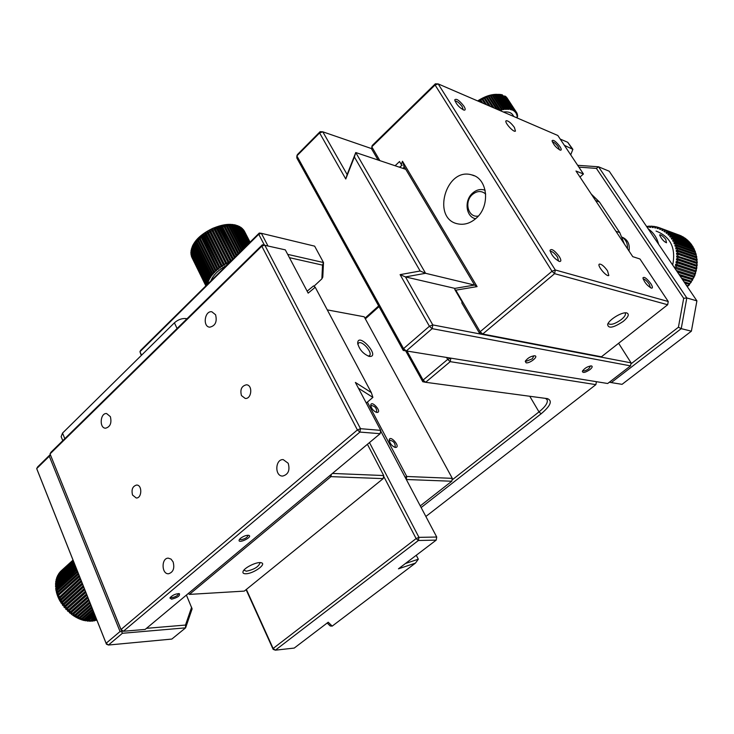 <?xml version="1.0" encoding="UTF-8"?>
<svg xmlns="http://www.w3.org/2000/svg" width="734" height="734" viewBox="0 0 734 734"><rect width="100%" height="100%" fill="white"/><g stroke="black" fill="none" stroke-linecap="round" stroke-linejoin="round"><path stroke-width="1.1" d="M50.04 453.906L261.799 246.174L357.394 429.95L121.018 629.497L50.04 453.906L50.921 452.3L262.387 244.771L261.799 246.174L264.754 245.092L360.504 428.684L357.394 429.95L359.908 432.078L123.376 631.268L121.018 629.497L121.33 630.442L50.04 453.906M241.458 395.58L245.22 398.443C251.698 399.241 252.982 384.974 246.45 384.79C241.587 385.937 239.926 389.534 241.458 395.58M132.551 495.055L136.258 498.01C142.038 498.358 142.396 484.789 136.607 485.046C132.579 486.238 131.23 489.569 132.551 495.055M215.585 314.758L211.832 311.767C204.667 310.51 202.437 326.703 209.704 327.18C215.319 325.924 217.273 321.786 215.585 314.758M110.384 416.673L106.595 413.536C100.163 412.838 99.072 428.243 105.558 428.206C110.238 426.885 111.843 423.041 110.384 416.673M288.196 463.264L283.205 459.603C275.131 458.97 274.507 476.293 282.618 476.072C288.279 474.568 290.141 470.292 288.196 463.264M173.114 561.895L171.04 559.097L168.26 558.143C161.141 558.005 161.48 574.419 168.591 573.759C173.261 572.226 174.765 568.272 173.114 561.895M262.387 244.771L285.297 249.854L308.17 293.123L315.225 287.26L371.321 392.589L355.384 382.442L380.717 430.363L380.139 433.693L359.908 432.078L360.504 428.684L380.717 430.363L380.139 433.693L145.176 629.423L123.376 631.268L121.33 630.442M240.504 538.325L239.174 539.93C237.623 544.389 253.404 536.848 248.78 535.343C246.33 535.104 243.569 536.104 240.504 538.325M171.582 599.173C177.628 597.604 180.225 595.76 179.362 593.659C175.499 593.714 172.343 595.164 169.893 597.99L171.582 599.173M371.321 392.589L372.89 397.388L358.44 388.222M315.225 287.26L313.556 285.902L307.142 291.178M186.243 319.501L185.785 318.547L187.014 318.739M185.785 318.547C181.784 318.281 177.986 319.703 174.398 322.813L177.077 328.493M64.821 438.666L62.528 433.106L174.398 322.813M62.528 433.106L61.142 436.684L62.785 440.666M50.371 454.887L49.297 456.245L120.046 631.524L121.862 631.864L122.395 633.286L185.61 627.845L171.848 639.066L108.448 645.03L106.109 643.278L36.7 468.595L49.297 456.245M122.505 630.919L121.862 631.864M239.669 539.141L240.972 539.747C245.092 538.912 247.441 537.444 248.009 535.343L247.945 535.242M170.426 597.201L171.839 597.696C175.802 596.834 178.05 595.467 178.573 593.595L178.555 593.558M372.89 397.388L366.275 403.039M120.046 631.524L106.109 643.278L106.439 644.195L37.131 469.76L36.7 468.595L37.599 466.971L50.187 454.64M146.488 628.332L185.5 625.056L185.61 627.845L192.115 608.862L186.399 595.081M185.5 625.056L191.638 607.211M122.395 633.286L108.448 645.03L106.439 644.195M96.86 620.083L96.007 620.368M96.549 619.303L94.383 620.836L96.741 619.799M94.383 620.836L93.906 620.872M96.136 618.257L92.218 621.166L94.493 620.505L96.383 618.881M92.218 621.166L91.741 621.148M95.631 616.991L89.998 621.267L92.475 620.716L95.925 617.744M89.998 621.267L89.52 621.184M95.044 615.523L87.741 621.138L90.374 620.716L95.392 616.386M87.741 621.138L87.273 621.001M94.383 613.863L86.942 620.303L85.465 620.808L88.208 620.514L94.769 614.835M84.199 620.487L85.988 620.102L94.08 613.083M93.649 612.009L84.704 619.771L82.997 620.184L93.337 611.211M82.419 620.019L82.997 620.184M82.025 619.891L83.722 619.478L93.31 611.156M92.842 609.982L82.428 619.028L80.813 619.478L92.557 609.266M91.979 607.798L80.153 618.092L81.446 618.652L79.832 619.101L80.813 619.478M80.153 618.092L78.621 618.579L91.732 607.165M91.053 605.477L77.887 616.964L79.18 617.633L77.676 618.129L78.621 618.579M77.887 616.964L76.446 617.496L90.842 604.935M90.089 603.036L75.648 615.652L76.923 616.422L75.483 616.955L77.676 618.129M75.648 615.652L74.299 616.239L89.906 602.586M89.071 600.485L73.464 614.165L74.703 615.037L73.345 615.624L75.483 616.955M73.464 614.165L88.933 600.137M88.034 597.861L71.336 612.514L72.538 613.477L71.271 614.119L73.345 615.615M71.336 612.514L87.933 597.614M86.961 595.173L69.299 610.725L70.446 611.761L69.262 612.477L70.152 613.229M69.299 610.725L86.906 595.026M85.878 592.448L67.354 608.789L68.445 609.908L67.335 610.688L68.189 611.505M67.354 608.789L85.86 592.402M84.786 589.705L65.528 606.743L66.555 607.926L65.519 608.78L66.317 609.651M65.528 606.743L64.564 607.679L63.812 606.77L64.785 605.825L84.318 588.53M83.704 586.971L62.931 605.614L62.243 604.66L83.236 585.805M82.63 584.264L61.436 603.458L60.812 602.476L82.171 583.117M81.575 581.612L60.087 601.247L59.537 600.238L81.125 580.493M80.547 579.034L58.904 598.99L58.426 597.962L80.116 577.952M79.566 576.548L58.582 595.311L57.885 596.696L57.481 595.669L58.188 594.283L79.153 575.511M78.621 574.171L57.711 592.916L57.041 594.393L56.711 593.338L57.39 591.888L78.235 573.199M77.731 571.942L57.023 590.531L56.362 592.035L56.793 589.521L77.364 571.024M76.905 569.859L56.536 588.182L55.912 589.833M76.896 569.832L55.848 589.384M55.766 588.842L56.39 587.182L76.565 569.015M76.143 567.942L56.252 585.87L55.72 588.659M55.573 586.64L56.188 584.897L75.841 567.18M75.455 566.217L56.16 583.622L55.5 586.172M55.564 584.475L56.188 582.686L75.18 565.529M74.85 564.675L56.27 581.466L55.509 583.888M55.711 582.236L56.38 580.566L74.611 564.079M74.317 563.354L56.582 579.401L55.729 581.64M56.078 580.053L56.775 578.548L74.116 562.85M73.877 562.244L57.087 577.447L56.16 579.475M56.674 577.952L57.362 576.649L73.721 561.84M73.528 561.363L57.784 575.63L56.821 577.392M57.481 575.951L73.409 561.051M73.272 560.712L57.702 575.419M58.527 574.089L73.189 560.501M73.106 560.29L58.803 573.593M59.784 572.373L73.061 560.18M61.39 570.657L73.024 560.097L60.115 571.933M81.446 618.652L92.484 609.064M79.18 617.633L91.585 606.816M76.923 616.422L90.649 604.44M74.703 615.037L89.658 601.953M72.538 613.477L88.63 599.366M70.446 611.761L87.575 596.714M68.445 609.908L86.502 594.008M66.555 607.926L85.41 591.274M84.346 588.595L63.812 606.77M83.309 585.971L62.243 604.66M82.281 583.392L60.812 602.476M81.281 580.869L59.537 600.238L58.904 598.981M80.309 578.429L58.426 597.962M79.373 576.08L57.481 595.669M78.492 573.86L56.729 593.366M77.666 571.768L56.151 591.09M243.89 570.171L246.395 571.208C254.303 569.483 258.836 566.666 260.01 562.758L259.909 562.602M329.768 475.66L330.942 476.632L331.346 474.338M245.945 573.759C253.432 573.694 267.011 564.015 261.313 562.767C257.405 561.308 244.22 567.611 243.055 571.511C242.532 573.071 243.495 573.823 245.945 573.759M367.422 444.29L383.708 475.54L383.166 478.623L244.284 591.109L189.427 594.393L330.942 476.632L383.166 478.623L383.708 475.54L332.429 473.439M189.427 594.393L188.289 593.512M383.607 476.183L416.114 538.582L273.121 648.461L246.367 589.42M369.477 442.574L418.967 537.352L416.114 538.582L418.417 540.49L275.351 650.177L273.121 648.461L273.14 649.351L246.092 589.641M273.14 649.351L275.351 650.177L294.224 648.076L328.217 622.221L332.19 626.12L330.208 625.974L327.18 623.01M380.643 430.904L436.73 537.04L418.967 537.352L418.417 540.49L436.189 540.123L398.461 568.813L415.444 563.106L332.19 626.12M436.73 537.04L436.189 540.123M415.444 563.106L418.316 559.207L416.27 555.271M405.388 563.538L418.316 559.207M267.901 245.817L261.359 233.311L314.638 246.147L323.501 262.533L322.529 265.13L289.425 257.662M313.969 286.242L321.868 278.856L322.786 277.131L323.501 262.533L287.682 254.359M141.534 355.21L139.946 351.724L258.744 234.265L264.359 245.037M321.868 278.856L322.529 265.13M258.744 234.265L261.359 233.311L259.267 233.045L258.744 234.265M141.286 355.458L139.946 351.724L140.634 350.384L259.267 233.045M226.696 265.268C218.42 269.956 213.126 275.186 210.814 280.966M230.458 261.543L213.475 228.118L214.502 227.687L215.392 229.127L231.338 260.671M229.036 261.937L212.209 228.678L229.036 261.937L230.403 261.322M208.97 230.302L225.962 264.121L209.676 231.834L208.97 230.302L209.961 229.779L226.659 263.093L229.247 262.469M226.659 263.093L226.971 263.589L225.962 264.121M206.804 231.549L223.375 264.937L207.419 233.128L206.804 231.549L207.759 230.981L224.347 264.359L225.659 263.625M224.347 264.359L224.742 264.809L223.769 265.378M204.722 232.88L221.173 266.332L205.254 234.513L204.722 232.88L205.639 232.274L222.108 265.717L223.375 264.937M222.108 265.717L222.585 266.112L221.659 266.717M202.74 234.293L219.081 267.8L203.19 235.972L202.74 234.293L203.612 233.651L219.961 267.158L221.173 266.332M219.961 267.158L220.53 267.497L219.64 268.13M200.877 235.761L217.099 269.332L201.254 237.504L200.877 235.761L201.694 235.1L217.934 268.662L219.081 267.8M217.934 268.662L218.576 268.938L217.741 269.607M199.143 237.293L215.97 271.13L215.264 270.919L199.446 239.091L199.143 237.293L199.896 236.605L200.198 238.403L216.035 270.231L217.099 269.332M216.035 270.231L216.741 270.442L215.97 271.13M197.547 238.862L214.346 272.69L213.576 272.543L197.785 240.724L197.547 238.862L198.244 238.155L198.483 240.018L214.282 271.837L215.264 270.919M214.282 271.837L215.053 271.993L214.346 272.69M196.116 240.458L212.878 274.277L212.043 274.186L196.29 242.385L196.116 240.458L196.73 239.743L196.914 241.669L212.677 273.479L213.576 272.543M212.677 273.479L213.511 273.571L212.878 274.277M194.849 242.073L211.575 275.883L210.686 275.856L194.969 244.055L195.391 241.348L195.519 243.339L211.245 275.14L212.043 274.186M211.245 275.14L212.135 275.167L211.575 275.883M210.117 276.801L210.447 277.48L209.52 277.516L193.831 245.734L193.758 243.688L194.226 242.963L194.299 245.018L209.997 276.801L210.686 275.856M209.997 276.801L210.933 276.764L210.447 277.48M209.199 278.434L209.511 279.067L208.548 279.159L192.895 247.404L192.84 245.312L193.235 244.578L193.271 246.688L208.942 278.452L209.52 277.516M208.942 278.452L209.906 278.36L209.511 279.067M192.427 246.174L192.446 248.349L208.08 280.094L208.548 279.159M208.08 280.094L209.08 279.929L207.768 280.783L192.143 249.046L192.17 246.945M191.969 247.257L191.813 249.973L207.419 281.691L207.768 280.783M207.419 281.691L208.438 281.471L207.199 282.361L191.611 250.661L191.556 248.551M191.381 249.037L191.391 251.551L206.97 283.241L207.199 282.361M206.97 283.241L208.006 282.966L206.841 283.893L191.271 252.221L191.115 250.34M191.014 250.844L191.179 253.083L206.731 284.737L206.841 283.893M191.391 256.148L205.85 285.875L191.904 257.451M205.915 285.81L191.28 255.707M190.996 254.423L206.006 285.728M206.162 285.563L190.959 253.946M190.877 252.643L191.17 254.542L206.327 285.407M206.584 285.15L190.913 252.147M228.008 262.423L211.199 229.155L212.209 228.678M232.449 259.57L215.787 227.191L216.824 226.815L217.805 228.219L233.274 258.753M234.357 257.68L218.108 226.384L219.136 226.072L220.218 227.439L235.164 256.882M236.22 255.845L220.42 225.714L221.439 225.457L222.613 226.797L236.999 255.074M238.009 254.074L223.962 226.494L222.705 225.173L223.714 224.971L224.971 226.292L238.752 253.331M239.715 252.377L226.292 226.072L224.943 224.769L225.925 224.632L227.274 225.944L240.422 251.679M241.33 250.78L228.558 225.806L227.127 224.503L228.072 224.439L229.513 225.733L241.991 250.129M242.844 249.294L230.742 225.677L229.228 224.384L231.65 225.668L243.449 248.688M244.229 247.918L232.825 225.696L231.228 224.411L233.687 225.76L244.78 247.367M245.486 246.679L234.797 225.87L233.128 224.576L235.605 225.989L245.982 246.184M246.606 245.569L236.632 226.191L234.898 224.879M235.642 225.063L237.385 226.366L247.037 245.138M247.578 244.606L238.33 226.65L236.027 225.145M237.33 225.586L239.009 226.889L247.945 244.238M248.395 243.798L239.862 227.246L237.816 225.723M239.036 226.292L240.468 227.549L248.698 243.495M249.055 243.147L241.229 227.98L239.486 226.494M240.614 227.191L249.285 242.917M249.551 242.66L242.422 228.834L241.018 227.439M242.046 228.292L249.716 242.495M249.881 242.33L242.385 228.577M243.284 229.586L249.973 242.238M250.046 242.165L243.523 229.852M244.321 231.091L250.065 242.147L244.514 231.412M207.603 283.076L207.869 283.618M207.942 281.581L208.217 282.15M208.474 280.03L208.768 280.627M193.758 243.688L194.033 244.248M232.394 225.063L232.091 224.466M242.871 249.257L230.137 224.375M241.477 250.643L228.072 224.439M239.963 252.138L225.925 224.632M238.357 253.725L223.714 224.971M236.669 255.395L221.439 225.457M234.908 257.139L219.136 226.072M233.091 258.937L216.824 226.815M231.228 260.781L214.502 227.687M368.229 356.109L369.386 355.715C373.303 353.045 361.899 339.879 358.486 343.127L357.834 344.319M376.001 412.205L376.661 411.985C376.817 408.26 374.991 406.086 371.211 405.471L370.844 406.131M394.452 447.18L395.167 446.96C395.369 443.152 393.562 440.923 389.717 440.281L389.332 440.969M406.251 479.366L406.764 476.485L405.095 477.183M369.477 356.44C381.056 357.219 357.99 331.328 357.669 343.191C359.229 349.393 363.027 353.788 369.092 356.366L369.477 356.44M376.927 412.444C382.937 412.526 370.918 398.966 370.753 405.48C371.496 408.719 373.413 411.012 376.524 412.38L376.927 412.444M395.507 447.456C401.452 447.345 389.433 433.666 389.249 440.327C389.965 443.611 391.873 445.951 394.984 447.364L395.507 447.456M406.324 479.504L451.786 481.238L452.3 478.348L406.764 476.485L367.385 402.085M420.279 505.891L451.786 481.238M452.3 478.348L364.211 316.785L327.281 309.886M425.867 516.479L595.88 384.644L596.412 381.689M364.972 318.18L378.643 305.931M421.151 507.552L541.123 413.793C550.564 405.902 552.693 400.847 547.5 398.645L425.628 382.295L450.217 361.651L595.88 384.644M365.349 318.868L379.028 306.619M450.74 358.174L447.667 359.403L446.584 357.504M405.7 350.889L422.775 381.726L425.628 382.295L423.096 380.074L447.667 359.403L450.217 361.651L450.832 358.183M452.006 480.018L539.004 411.902C545.445 406.691 548.142 402.617 547.105 399.691L545.463 398.333M422.775 381.726L423.096 380.074L407.04 351.118M320.125 131.652L319.602 132.946L322.804 131.817L320.125 131.652L297.426 154.571L296.866 155.892L319.602 132.946L345.769 178.995L354.384 156.957L420.142 271.002L400.094 274.635L429.418 326.254L432.142 328.667L406.26 350.99L403.553 348.622L296.866 155.892L296.839 158.003L403.26 350.448L607.688 383.506L630.534 365.871L432.142 328.667L432.803 324.923L429.418 326.254L403.553 348.622L403.26 350.448M526.122 362.807C529.728 363.633 538.728 356.458 534.893 355.797C530.865 356.091 527.654 357.944 525.26 361.357L526.122 362.807M589.897 369.652C592.219 367.688 592.76 366.45 591.503 365.917C587.714 366.284 584.668 368.073 582.365 371.276C582.723 373.23 585.237 372.688 589.897 369.652M371.606 148.626L322.804 131.817L347.145 174.545L345.769 178.995M400.094 274.635L405.452 276.911L432.803 324.923L631.075 362.862L630.534 365.871M420.142 271.002L425.573 273.296L405.452 276.911L454.878 288.389L454.841 289.563L462.062 301.876L461.814 302.986L479.706 333.539L482.724 334.034L480.155 331.731L479.706 333.539L601.421 356.797L482.724 334.034L554.61 273.672L555.28 269.974L552.005 271.259L480.155 331.731L455.796 290.178L454.841 289.563M354.384 156.957L355.751 152.534L425.573 273.296L474.54 285.067M347.145 174.545L355.751 152.534L405.801 169.334M609.33 382.24L611.284 382.588L681.225 328.658L691.382 331.181L622.047 384.341L611.284 382.588M525.645 360.605L526.406 361.192L532.324 358.798L533.912 355.751M582.75 370.56L582.778 370.615C583.869 371.367 585.888 370.725 588.842 368.688L590.549 365.899M618.624 343.283L631.075 362.862M564.382 145.341L572.869 149.351L570.703 154.846M560.226 139.084L567.758 142.304L572.722 149.121M630.882 363.954L678.418 327.226L681.225 328.658L686.813 297.949L598.531 166.792L577.667 165.306M678.418 327.226L683.684 298.307L596.403 168.398L578.878 167.132M622.267 237.229C627.772 239.697 630.02 244.294 629.02 251.01M683.684 298.307L686.813 297.949L696.905 300.876L609.229 171.233L598.531 166.792L596.403 168.398M696.905 300.876L691.382 331.181M627.46 248.661C627.754 243.67 626.047 239.908 622.34 237.385M648.186 228.843C653.444 232.467 656.921 237.596 658.609 244.248M672.683 265.057C676.06 248.037 670.527 236.715 656.077 231.072M659.738 235.265L659.756 234.77C661.031 234.706 663.022 236.229 665.71 239.33L666.518 242.771C664.022 241.761 661.756 239.256 659.738 235.265M676.693 255.909L696.942 262.35L676.693 255.909L676.675 257.148L677.849 257.056L677.748 258.707L697.19 265.396L676.583 258.68L676.464 259.919L677.629 259.946L677.399 261.588L696.85 268.176L676.243 261.46L676.023 262.689L677.17 262.827L676.812 264.451L696.282 270.929L675.684 264.212L675.363 265.424L676.491 265.671L675.996 267.268L695.493 273.635L674.904 266.919L674.574 267.855M697.3 262.589L696.905 260.753L677.831 254.184L677.867 255.827M677.831 254.184L676.656 254.386L676.574 253.157L677.748 252.964L696.823 259.552L696.878 260.157L676.574 253.157M697.172 259.808L696.649 257.983L677.574 251.349L677.748 252.964M677.574 251.349L676.409 251.652L676.234 250.45L677.39 250.147L696.465 256.808L696.529 257.524L676.234 250.45M696.814 257.074L696.162 255.276L677.078 248.578L677.39 250.147M677.078 248.578L675.941 248.982L675.656 247.817L676.794 247.404L695.878 254.129L695.97 254.946L675.656 247.817M696.227 254.386L695.447 252.643L676.353 245.881L676.794 247.404M676.353 245.881L675.243 246.385L674.867 245.257L675.977 244.752L695.07 251.542L695.19 252.459L674.867 245.257M695.401 251.79L694.502 250.111L675.408 243.284L675.977 244.752M675.408 243.284L674.335 243.89L673.858 242.816L674.931 242.211L694.034 249.055L694.236 250.01M694.364 249.285L693.355 247.688L674.234 240.816L674.931 242.211M674.234 240.816L673.216 241.514L672.656 240.495L673.674 239.798L692.795 246.697L693.107 247.606M693.107 246.908L691.997 245.413L672.867 238.486L673.674 239.798M672.867 238.486L671.894 239.266L671.243 238.321L672.216 237.532L691.355 244.477L691.749 245.321M691.639 244.661L690.455 243.293L671.298 236.311L672.216 237.532M671.298 236.311L670.39 237.183L669.656 236.302L670.564 235.431L689.731 242.431L690.18 243.193M689.978 242.578L688.721 241.339L669.546 234.32L670.564 235.431M669.546 234.32L668.702 235.256L667.903 234.458L668.738 233.522L688.409 241.22M688.125 240.66L686.831 239.578L667.619 232.513L668.738 233.522M667.619 232.513L666.857 233.522L665.986 232.806L666.747 231.806L686.455 239.431M685.106 238.238L666.747 231.806M665.545 230.916L664.857 231.981L663.931 231.357L664.609 230.302L684.317 237.834M682.822 236.779L664.609 230.302M663.325 229.54L662.738 230.65L661.747 230.127L662.343 229.017L682.014 236.431M680.39 235.559L662.343 229.017M660.995 228.384L660.49 229.531L659.453 229.109L660.49 229.531M659.453 229.109L659.967 227.962L679.51 235.219M647.296 227.512L648.186 227.439L648.214 226.219L649.718 226.155L649.599 227.375L650.728 227.384L650.847 226.164L652.352 226.237L652.131 227.457L653.251 227.568L653.471 226.347L654.948 226.567L654.627 227.769L655.728 227.99L656.049 226.788L657.49 227.145L657.077 228.32L658.15 228.65L658.563 227.467L659.967 227.962M647.058 227.164L647.076 226.329L648.195 226.742M646.535 226.393L647.076 226.329M676.335 270.461L694.483 276.278L695.08 274.791L675.574 268.461L675.363 269.02M675.574 268.461L674.812 268.213M674.904 266.919L675.996 267.268M675.684 264.212L676.812 264.451M676.243 261.46L677.399 261.588M676.583 258.68L677.748 258.707M696.988 263.579L696.997 262.836M697.19 265.396L696.924 263.552L677.849 257.056M696.814 266.405L696.896 265.543M696.85 268.176L696.713 266.369L677.629 259.946M696.392 269.213L696.566 268.24M696.282 270.919L696.272 269.176L677.17 262.827M695.731 271.993L696.015 270.919M695.493 273.635L695.603 271.947L676.491 265.671M694.841 274.709L695.245 273.562M677.372 271.993L693.768 277.259L694.226 276.223M693.768 277.259L677.473 272.14M678.968 274.351L692.859 278.773L693.988 277.397M679.877 275.7L692.492 279.7L692.988 278.81M692.492 279.7L680.079 275.993M681.528 278.149L691.428 281.26L692.676 279.911M682.308 279.305L691.033 282.039L691.529 281.287M691.033 282.039L682.611 279.737M684.015 281.819L689.804 283.618L691.18 282.315M684.657 282.764L689.4 284.242L689.877 283.636M689.4 284.242L685.042 283.342M686.391 285.324L688.464 285.81L689.492 284.59M686.896 286.077L688.033 285.838M687.602 286.297L687.363 286.765M696.924 260.763L696.878 260.157M475.604 218.75C465.824 216.897 463.961 200.373 472.65 193.07C476.118 190.042 479.816 188.959 483.743 189.812L485.165 190.28M478.311 216.044C468.173 218.117 463.778 201.694 472.457 194.482C477.164 190.712 481.577 190.565 485.706 194.051M675.317 243.33L673.858 242.816M673.995 240.981L672.656 240.495M672.509 238.77L671.243 238.321M670.858 236.733L669.656 236.302M669.041 234.88L667.903 234.458M667.087 233.21L665.986 232.806M665.004 231.76L663.931 231.357M662.802 230.513L661.747 230.127M657.49 227.145L658.545 227.531M654.948 226.567L656.003 226.953M652.352 226.237L653.416 226.632M649.718 226.155L650.81 226.558M496.872 94.347C490.991 94.273 484.578 96.457 477.623 100.916M478.118 101.127L489.55 95.659L499.368 94.374L508.735 108.733L508.231 109.366L508.846 109.403L508.552 108.962M499.395 94.42L500.927 94.539L510.029 109.183M500.983 94.631L502.359 94.842L511.717 109.173L511.121 109.779L511.635 109.935L511.378 109.531M503.662 96.833L504.689 96.87L513.011 109.605L512.58 110.008M504.946 97.264L505.845 97.448L514.167 110.164L513.644 110.614M503.047 95.897L504.487 96.787M503.919 95.925L505.809 96.576L515.158 110.862L514.543 111.339M506.001 96.87L515.984 111.678L515.286 112.174M506.873 97.75L516.644 112.614L516.103 113.486L516.855 112.999L517.14 113.66L516.369 114.109L517.277 114.091L517.452 114.807L516.681 115.22L517.525 115.266L517.589 116.045L516.819 116.908L517.598 116.541L516.764 117.789M517.231 117.495L517.461 118.082M506.928 97.76L516.259 112.027L515.525 112.541M506.148 96.879L515.984 111.678M515.488 111.164L514.791 111.706M505.212 96.126L515.158 110.862M514.562 110.421L513.883 110.99M504.643 96.851L504.13 96.062M505.148 97.072L514.167 110.164M513.47 109.806L512.837 110.394M503.909 96.576L512.231 109.32L513.011 109.605M512.231 109.32L511.635 109.935M501.487 94.64L510.855 108.981L511.717 109.173M510.855 108.981L510.304 109.595M499.973 94.42L509.341 108.779L510.286 108.88M509.341 108.779L508.846 109.403M498.349 94.347L507.708 108.715L508.735 108.733M507.708 108.715L507.267 109.338L506.955 108.871M496.615 94.411L505.974 108.797L507.056 108.733L506.616 109.357L507.267 109.338M507.056 108.733L497.698 94.356M505.974 108.797L505.588 109.421L505.258 108.907M494.78 94.631L504.139 109.027L505.588 109.421M505.286 108.871L495.927 94.475M504.139 109.027L503.818 109.641L494.055 94.613M492.881 94.989L502.23 109.394L503.818 109.641M503.423 109.146L494.065 94.75M502.23 109.394L501.973 109.999L492.22 94.952M490.918 95.484L500.258 109.898L501.973 109.999M501.487 109.568L492.138 95.154M500.258 109.898L500.074 110.485L490.321 95.438M499.432 110.311L490.147 95.704M488.899 96.117L497.579 109.513M496.9 109.219L488.376 96.044M496.239 108.935L488.119 96.393M486.853 96.879L494.037 107.99M493.487 107.751L486.403 96.778M492.652 107.393L486.073 97.2M484.798 97.769L490.376 106.412M489.954 106.228L484.412 97.64M488.945 105.797L484.009 98.136M482.743 98.778L486.614 104.788M486.321 104.659L482.421 98.613M485.165 104.164L481.963 99.191M480.706 99.897L482.798 103.145M482.633 103.072L480.458 99.696M481.321 102.512L479.935 100.347M478.907 101.466L478.522 100.87M513.855 116.532L512.974 115.183C511.387 112.55 508.167 111.485 503.331 111.99M608.247 323.199L608.376 323.584C610.716 325.309 615.028 323.969 621.313 319.556C624.515 316.914 625.854 314.831 625.331 313.335L624.918 312.868M378.111 160.04L371.587 148.892L372.166 145.561L435.345 83.823L435.078 84.997L438.17 83.905L435.345 83.823M595.568 200.556L599.449 201.997L591.301 194.115M599.449 201.997L619.753 232.586L615.927 231.256M624.34 243.954L619.753 232.586M623.267 321.382C628.442 316.932 629.589 314.115 626.717 312.923C622.221 311.611 608.899 319.675 607.633 324.465C608.247 328.869 613.468 327.841 623.267 321.382M475.953 218.438C490.734 206.236 487.798 178.041 471.549 174.839C445.547 167.104 431.335 219.255 458.062 223.907C464.338 225.109 470.301 223.283 475.953 218.438M379.873 160.636L371.78 146.828L435.078 84.997L552.005 271.259L554.61 273.672L667.665 304.748L601.421 356.797M455.796 290.178L477.091 286.609L474.604 285.058L454.878 288.389M403.278 168.49L404.085 166.462L402.489 161.26L401.232 164.425L399.516 161.535L395.112 165.746M399.479 167.214L402.14 165.306L401.232 164.425M400.507 166.242L400.039 167.407M404.085 166.462L474.604 285.058M477.091 286.609L402.489 161.26M650.489 287.774L649.251 284.186C646.727 280.746 644.691 279.012 643.122 278.966M558.546 261.157L557.556 257.212C554.574 253.092 552.133 251.166 550.243 251.423L550.243 251.423M559.482 149.855L558.446 147.066C555.996 143.754 553.95 142.001 552.307 141.818M463.172 109.843L462.319 106.852C459.356 102.852 456.906 100.907 454.97 101.026M607.504 270.791C604.082 266.103 601.348 263.882 599.302 264.13C596.852 265.515 606.853 277.397 608.825 275.443L607.504 270.791M514.396 127.422C510.992 122.853 508.231 120.615 506.139 120.734C503.928 121.972 513.699 132.863 515.442 131.102L514.396 127.422M650.774 283.581C646.672 278.25 644.057 276.369 642.92 277.929C644.388 282.37 647.232 285.783 651.453 288.159C652.93 288.223 652.709 286.691 650.774 283.581M559.28 256.542C554.528 250.349 551.445 248.294 550.014 250.386C551.546 255.313 554.702 259.01 559.473 261.488C561.345 261.598 561.281 259.955 559.28 256.542M559.914 146.525C555.886 141.378 553.262 139.451 552.051 140.754C553.574 144.864 556.354 148.011 560.4 150.204C561.657 150.268 561.492 149.039 559.914 146.525M463.971 106.265C459.319 100.31 456.236 98.2 454.713 99.907C456.355 104.439 459.466 107.852 464.053 110.137C465.595 110.247 465.567 108.953 463.971 106.265M668.252 301.518L555.28 269.974L438.17 83.905L557.831 135.487L583.447 173.995L575.988 171.022L632.763 256.661L639.965 258.983L668.252 301.518L667.665 304.748M583.447 173.995L579.97 177.022M95.328 620.349L96.411 620.083M93.356 620.652L94.493 620.505M60.931 600.495L61.638 601.752M62.243 602.742L62.94 603.816M63.711 604.917L64.555 606.027M65.335 607L66.289 608.101M67.124 608.991L68.124 610M69.088 610.908L70.06 611.771M71.161 612.67L72.106 613.385M73.354 614.266L74.235 614.844M75.63 615.67L76.153 615.964M91.291 620.744L92.475 620.716M89.144 620.625L90.374 620.716M86.942 620.303L88.208 620.514M84.704 619.771L85.988 620.102M82.428 619.028L83.722 619.478M63.83 604.587L64.785 605.825M62.271 602.348L63.142 603.632M60.876 600.045L61.656 601.366M59.637 597.696L60.326 599.036M58.582 595.311L59.16 596.669M57.711 592.916L58.188 594.283M57.023 590.531L57.39 591.888M56.536 588.182L56.793 589.521M56.252 585.87L56.39 587.182M56.16 583.622L56.188 584.897M56.27 581.466L56.188 582.686M56.582 579.401L56.38 580.566M57.087 577.447L56.775 578.548M57.784 575.63L57.362 576.649M58.665 573.951L58.142 574.887M59.72 572.428L59.096 573.282M60.94 571.07L60.225 571.823M237.311 242.504L237.761 241.862M229.696 225.31L228.503 225.274M218.356 226.879L217.227 227.237M216.016 227.65L214.823 228.1M191.528 256.487L191.785 257.212M191.235 255.138L191.372 255.918M191.152 253.716L191.17 254.542M191.271 252.221L191.179 253.083M191.611 250.661L191.391 251.551M192.143 249.046L191.813 249.973M192.895 247.404L192.446 248.349M193.831 245.734L193.271 246.688M194.969 244.055L194.299 245.018M196.29 242.385L195.519 243.339M197.785 240.724L196.914 241.669M199.446 239.091L198.483 240.018M201.254 237.504L200.198 238.403M203.19 235.972L202.07 236.843M205.254 234.513L204.061 235.339M207.419 233.128L206.171 233.907M209.676 231.834L208.383 232.559M211.998 230.641L210.667 231.302M214.365 229.558L213.007 230.155M216.769 228.595L215.392 229.127M219.182 227.76L217.805 228.219M221.585 227.054L220.218 227.439M223.962 226.494L222.613 226.797M226.292 226.072L224.971 226.292M228.558 225.806L227.274 225.944M230.742 225.677L229.513 225.733M232.825 225.696L231.65 225.668M234.797 225.87L233.687 225.76M236.632 226.191L235.605 225.989M238.33 226.65L237.385 226.366M239.862 227.246L239.009 226.889M241.229 227.98L240.468 227.549M242.422 228.834L241.761 228.329M243.422 229.815L242.871 229.247M244.229 230.907L243.789 230.274M541.123 413.793L539.004 411.902L529.746 396.232M567.758 142.304L571.905 148.516M696.942 262.35L696.905 260.753M696.832 265.157L696.924 263.552M696.493 267.974L696.713 266.369M695.915 270.763L696.272 269.176M695.116 273.507L695.603 271.947M694.098 276.186L694.703 274.663M692.859 278.773L693.593 277.314M691.428 281.26L692.272 279.856M689.804 283.618L690.749 282.287M688.006 285.829L689.052 284.581M679.289 235.1L678.574 234.834M681.629 236.137L680.308 235.513M683.859 237.403L682.602 236.651M685.969 238.88L684.785 238.009M687.932 240.559L686.831 239.578M689.731 242.431L688.721 241.339M691.355 244.477L690.455 243.293M692.795 246.697L691.997 245.413M694.034 249.055L693.355 247.688M695.07 251.542L694.502 250.111M695.878 254.129L695.447 252.643M696.465 256.808L696.162 255.276M696.823 259.552L696.649 257.983M84.456 620.588L83.19 620.267M82.18 619.964L80.914 619.524M79.914 619.138L78.666 618.606M71.767 614.505L60.087 601.247M58.408 597.935L57.885 596.696M57.463 595.595L57.041 594.384M56.711 593.338L56.362 592.035M56.123 590.989L55.867 589.696M192.372 246.275L192.748 245.486M193.235 244.578L193.721 243.752M194.226 242.963C197.694 237.532 203.868 232.65 212.759 228.338C223.173 224.191 227.733 224.31 231.247 224.411M232.146 224.476L233.128 224.576M234.128 224.723L235.018 224.898M546.867 398.525L547.5 398.645M681.152 235.908L681.647 236.146M682.776 236.743L683.95 237.44M685.015 238.137L686.106 238.945M626.185 312.849L626.717 312.923M474.32 175.821L471.549 174.839"/></g></svg>
